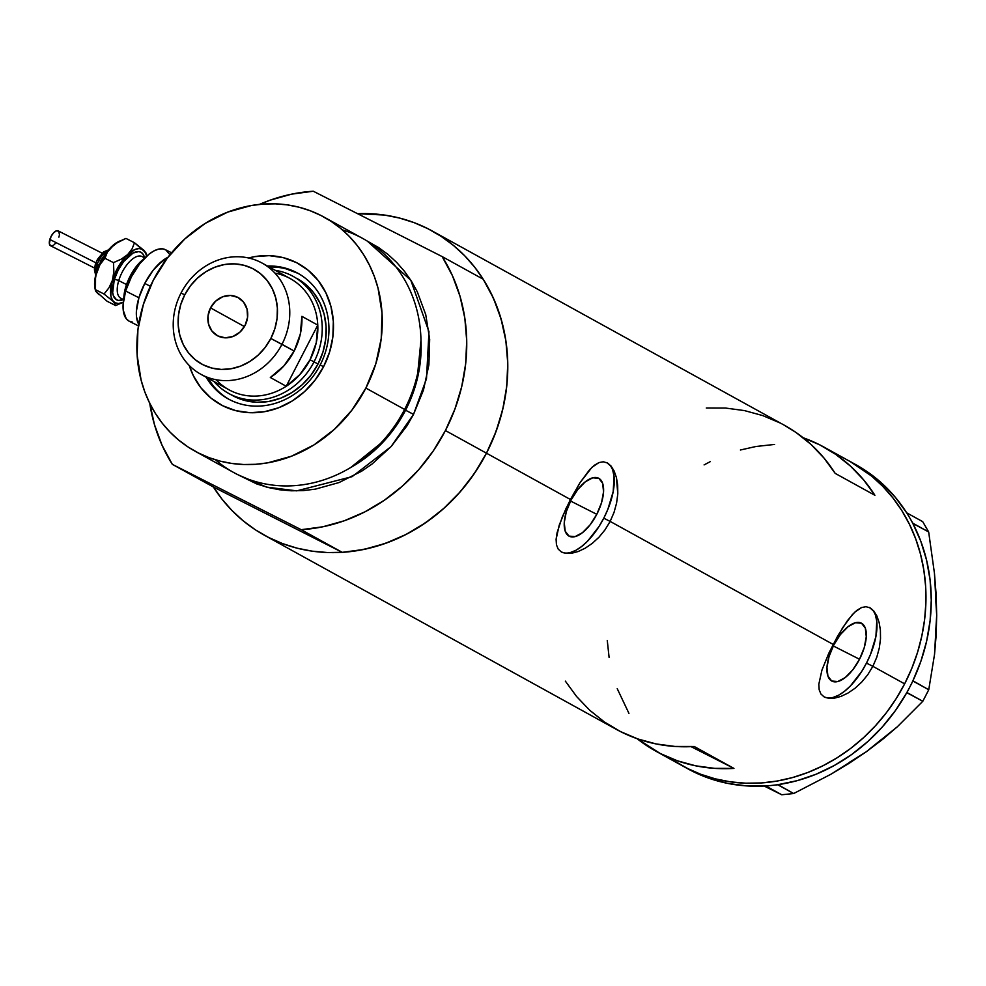 <?xml version="1.0" encoding="UTF-8"?>
<svg xmlns="http://www.w3.org/2000/svg" width="986" height="986" viewBox="0 0 986 986"><rect width="100%" height="100%" fill="white"/><g stroke="black" fill="none" stroke-linecap="round" stroke-linejoin="round"><path stroke-width="1.48" d="M150.353 286.285L144.745 283.438A40.093 18.142 116.9 0 0 138.718 324.258L136.524 316.962L136.401 311.194L138.927 297.735L144.745 283.438L150.353 286.285M596.789 514.322L570.561 501.024L596.789 514.322L590.109 524.835L582.48 532.662L575.072 536.618L568.996 536.101L565.2 531.183L564.251 522.617L566.297 511.709L571.03 500.112A32.513 14.704 -63.1 0 1 598.613 478.222A32.513 14.704 -63.1 0 1 596.789 514.322A32.513 14.704 -63.1 0 1 569.205 536.211A32.513 14.704 -63.1 0 1 571.03 500.112L577.71 489.598L585.339 481.772L592.746 477.816L598.822 478.333L602.619 483.251L603.555 491.817L601.522 502.737L596.789 514.322M859.509 659.24L833.281 645.941L859.509 659.24L852.828 669.753L845.199 677.579L837.78 681.536L831.716 681.018L827.92 676.1L826.971 667.534L829.016 656.627L833.737 645.029A32.513 14.704 -63.1 0 1 861.333 623.14A32.513 14.704 -63.1 0 1 859.509 659.24A32.513 14.704 -63.1 0 1 831.925 681.129A32.513 14.704 -63.1 0 1 833.737 645.029L840.429 634.516L848.059 626.689L855.466 622.733L861.53 623.251L865.326 628.168L866.275 636.734L864.241 647.654L859.509 659.24M876.862 615.93L879.118 622.412L880.399 630.165L880.51 638.78L879.315 647.975L876.764 657.28L872.869 666.326L904.643 683.853L896.175 698.655L886.451 712.619L875.568 725.647L863.637 737.59L850.77 748.349L837.102 757.803L822.743 765.875L807.842 772.482L792.547 777.56L776.993 781.06L761.34 782.946L745.736 783.204L730.343 781.836L715.281 778.841L700.726 774.269L686.798 768.143A173.733 154.913 118.9 0 1 682.558 765.9A173.733 154.913 -61.1 0 0 904.643 683.853L872.869 666.326L867.742 674.744L861.678 682.139L854.924 688.339L847.898 693.121L840.922 696.424L834.402 698.162L828.721 698.322L824.136 696.917L820.931 694.033L819.169 689.744L818.824 684.235L821.93 670.123L828.807 653.237L837.817 635.785L847.492 620.576L854.677 612.244L861.616 607.512L866.016 606.698L870.12 607.869L873.793 611L876.862 615.93L879.118 622.412L880.399 630.165L880.51 638.78L879.315 647.975L876.764 657.28L872.869 666.326L866.484 663.097A50.113 22.678 116.9 0 0 869.541 607.573M869.295 607.438L873.793 611M614.142 471.012L616.41 477.495L617.68 485.248L617.791 493.863L616.595 503.057L614.044 512.363L610.149 521.409L833.145 644.413L610.149 521.409L605.022 529.827L598.97 537.222L592.204 543.434L585.191 548.204L578.215 551.507L571.695 553.245L566.001 553.405L561.416 552L558.212 549.116L556.449 544.827L556.104 539.317L557.078 532.736L562.266 517.009L570.426 499.495L579.941 482.783L591.957 467.327L598.896 462.594L603.296 461.781L607.401 462.952L611.086 466.082L614.142 471.012L616.41 477.495L617.791 493.863L616.595 503.057L614.044 512.363L610.149 521.409L603.777 518.18A50.113 22.678 116.9 0 0 606.821 462.656M606.575 462.52L611.086 466.082M149.675 402.793L154.457 424.621L162.061 445.253L172.328 464.344L301.198 529.692L342.253 552.345L213.383 486.985L342.253 552.345L363.871 549.436L385.206 543.471L405.85 534.548L425.447 522.851L443.626 508.579L460.055 492.002L474.426 473.428L486.468 453.19L445.425 430.549A173.733 154.913 118.9 0 1 301.198 529.692L342.253 552.345A173.733 154.913 -61.1 0 0 486.468 453.19A173.733 154.913 -61.1 0 0 483.214 279.235L442.159 256.594A173.733 154.913 118.9 0 1 445.425 430.549L486.468 453.19L493.616 437.722L499.36 421.725L503.649 405.357L506.447 388.78L507.716 372.141L507.445 355.613L505.645 339.357L502.342 323.507L497.536 308.236L491.311 293.692L483.695 280.012L474.784 267.317L464.652 255.731L453.387 245.378L441.124 236.357L427.961 228.74L414.034 222.614L399.478 218.042L384.429 215.047L357.598 213.703A173.733 154.913 118.9 0 1 432.201 230.983A173.733 154.913 118.9 0 1 486.468 453.19L570.426 499.495L486.468 453.19A173.733 154.913 118.9 0 1 264.384 535.225A173.733 154.913 118.9 0 1 213.383 486.985L172.328 464.344A173.733 154.913 118.9 0 1 149.749 403.323M733.941 768.402A173.733 154.913 118.9 0 1 656.072 751.295A173.733 154.913 118.9 0 1 637.116 738.699L660.312 753.538L677.616 760.872L695.833 765.851L714.702 768.365L733.941 768.402L691.063 746.648L733.941 768.402L694.218 746.488L733.941 768.402M264.384 535.225L616.349 729.381A173.733 154.913 -61.1 0 0 694.218 746.488L674.979 746.451L656.109 743.937L637.893 738.97L620.588 731.624L604.455 722.011L589.739 710.265L576.637 696.572L565.348 681.129M656.072 751.295L687.858 768.821A173.733 154.913 -61.1 0 0 692.098 771.064L686.798 768.143L700.726 774.269L715.281 778.841L730.343 781.836L745.736 783.204L761.34 782.946L776.993 781.06L792.547 777.56L807.842 772.482L822.743 765.875L837.102 757.803L850.77 748.349L863.637 737.59L875.568 725.647L886.451 712.619L896.175 698.655L904.643 683.853L911.791 668.385L917.535 652.399L921.824 636.032L924.621 619.454L925.891 602.816L925.62 586.288L923.833 570.019L920.517 554.181L915.723 538.911L909.486 524.367L901.87 510.674L892.959 497.979L882.827 486.406L871.575 476.053L850.24 461.584L871.575 476.053L882.827 486.406L892.959 497.979L901.87 510.674L909.486 524.367L915.723 538.911L920.517 554.181L923.833 570.019L925.62 586.288L925.891 602.816L924.621 619.454L921.824 636.032L917.535 652.399L911.791 668.385L904.643 683.853A173.733 154.913 -61.1 0 0 850.388 461.658A173.733 154.913 118.9 0 1 903.398 686.231A173.733 154.913 118.9 0 1 686.798 768.143L682.423 765.814M828.721 698.322L824.136 696.917L820.931 694.033L819.169 689.744L818.824 684.235L821.93 670.123L828.807 653.237L842.66 627.7L852.311 614.648L857.031 610.223L861.616 607.512L866.016 606.698L870.12 607.869M566.001 553.405L561.416 552L558.212 549.116L556.449 544.827L556.104 539.317L559.21 525.205L566.087 508.32L579.941 482.783L589.603 469.73L594.311 465.306L598.896 462.594L603.296 461.781L607.401 462.952M803.134 437.735A173.733 154.913 118.9 0 1 823.902 447.052A173.733 154.913 118.9 0 1 874.902 495.292L835.179 473.379A173.733 154.913 -61.1 0 0 784.178 425.139L432.201 230.983M213.383 486.985L172.328 464.344L301.198 529.692L322.816 526.795L344.151 520.818L364.808 511.907L384.404 500.21L402.584 485.938L419.001 469.361L433.372 450.787L445.425 430.549L454.928 409.017L461.719 386.598L465.675 363.698L466.711 340.737L464.825 318.133L460.031 296.318L452.426 275.673L442.159 256.594L483.214 279.235L493.481 298.314L501.073 318.959L505.867 340.774L507.765 363.378L506.73 386.339L502.774 409.239L495.983 431.658L486.468 453.19L478 467.98L468.276 481.957L457.393 494.984L445.462 506.927L432.595 517.675L418.914 527.14L404.556 535.213L389.667 541.807L374.36 546.885L358.818 550.385L343.165 552.283L327.562 552.542L312.168 551.162L297.106 548.179L282.551 543.594L268.623 537.469L255.46 529.864L243.197 520.83L231.944 510.477L221.813 498.904L212.89 486.209M628.945 713.383L617.224 688.647L628.945 713.383M609.114 657.539L607.265 640.419L609.114 657.539M704.09 464.899L710.203 461.682L704.09 464.899M740.4 449.998L755.954 446.498L774.602 444.427L755.954 446.498L740.4 449.998M802.357 437.464L819.662 444.809L835.795 454.423L850.511 466.156L863.613 479.849L874.902 495.292L835.179 473.379L823.889 457.935L810.788 444.242L796.072 432.509L783.993 425.04M779.938 422.895L762.634 415.55L744.418 410.583L725.548 408.056L706.309 408.019M561.49 552.037A50.113 22.678 116.9 0 0 603.777 518.18L610.149 521.409L605.022 529.827L598.97 537.222L592.204 543.434L585.191 548.204L578.215 551.507L571.695 553.245M570.278 552.554L575.836 550.324L581.703 546.454L587.656 541.067L598.909 526.647L603.777 518.18L607.869 509.281L613.193 491.595L614.056 476.287L612.737 470.273M610.322 465.688L606.895 462.693M824.21 696.954A50.113 22.678 116.9 0 0 866.484 663.097L872.869 666.326L867.742 674.744L861.678 682.139L854.924 688.339L847.898 693.121L840.922 696.424L834.402 698.162M832.997 697.472L838.556 695.241L844.423 691.371L850.376 685.985L861.628 671.565L866.484 663.097L870.589 654.199L875.913 636.512L876.776 621.205L875.457 615.19M873.041 610.605L869.615 607.61M171.564 252.798L165.488 249.717A40.093 18.142 116.9 0 0 125.629 291.018L138.915 297.76L136.401 311.206L136.524 316.962L138.718 324.258A40.093 18.142 -63.1 0 1 138.915 297.76L144.745 283.45L152.99 270.484L162.394 260.834L167.928 257.297A40.093 18.142 116.9 0 0 144.745 283.438L152.99 270.472L157.637 265.123L167.928 257.297A40.093 18.142 -63.1 0 0 138.915 297.76L125.629 291.018A40.093 18.142 116.9 0 0 129.215 321.226L138.459 325.91M687.661 768.71L709.402 778.41L727.619 783.377L746.488 785.891L765.728 785.928A173.733 154.913 -61.1 0 0 769.93 785.608L765.728 785.928L781.75 794.765L764.125 786.027L781.75 794.765L765.912 786.027L773.776 785.213A173.733 154.913 -61.1 0 0 777.991 784.659L773.776 785.213A173.733 154.913 -61.1 0 0 777.991 784.659L797.23 780.653L816.088 774.232L834.304 765.493L851.596 754.573L867.717 741.62L882.421 726.842L895.51 710.438L906.775 692.665A173.733 154.913 -61.1 0 0 908.969 688.635L906.775 692.665L922.81 701.268L897.297 726.805L866.226 751.813L831.001 774.195L793.656 793.533L777.991 784.659A173.733 154.913 -61.1 0 0 906.775 692.665A173.733 154.913 -61.1 0 0 908.969 688.635L910.891 684.913A173.733 154.913 -61.1 0 0 912.9 680.784L910.891 684.913A173.733 154.913 -61.1 0 0 912.9 680.784L920.862 661.335L926.618 641.22L930.106 620.736L931.265 600.203L930.081 579.916L926.581 560.159L920.801 541.24L912.826 523.43A173.733 154.913 -61.1 0 0 910.805 519.721L912.826 523.43L928.664 531.947L934.457 573.359L936.7 615.264L934.531 654.408L928.75 689.756L912.9 680.784A173.733 154.913 -61.1 0 0 912.826 523.43A173.733 154.913 -61.1 0 0 910.805 519.721L908.882 516.405A173.733 154.913 -61.1 0 0 906.689 512.831L895.399 497.375L882.297 483.682L867.569 471.949L855.491 464.48M935.48 595.901L936.7 615.264L936.108 594.287L934.457 573.359L928.664 531.947L922.711 521.656L928.664 531.947L912.826 523.209L906.861 512.917L922.711 521.656L906.861 512.917L908.882 516.405A173.733 154.913 -61.1 0 0 906.689 512.831A173.733 154.913 -61.1 0 0 855.675 464.579L823.902 447.052M673.635 760.526L692.098 771.064A173.733 154.913 -61.1 0 0 765.728 785.928A173.733 154.913 -61.1 0 0 769.93 785.608L777.806 784.794L793.656 793.533L781.75 794.765L793.656 793.533L831.001 774.195L849.02 763.386L866.226 751.813L849.673 762.153M935.504 634.861L936.7 615.264L936.145 635.267L934.531 654.408L928.75 689.756L922.81 701.268L897.297 726.805L882.544 739.414L866.226 751.813L881.558 739.377M846.148 459.414A173.733 154.913 118.9 0 1 850.388 461.658M922.81 701.268L906.96 692.529L912.9 681.018L928.75 689.756L922.81 701.268M320.142 365.042A71.83 64.053 -61.1 0 0 267.428 266.01A71.83 64.053 118.9 0 1 297.71 273.171A71.83 64.053 118.9 0 1 320.142 365.042A71.83 64.053 118.9 0 1 228.321 398.96A71.83 64.053 118.9 0 1 206.111 377.17A71.83 64.053 -61.1 0 0 320.142 365.042L323.618 366.644L320.142 365.042M248.546 257.975A80.519 71.793 118.9 0 1 320.635 283.82A80.519 71.793 118.9 0 1 323.618 366.644L315.175 379.98L304.612 391.553L292.312 400.92L278.742 407.723L264.445 411.704L249.963 412.69L235.851 410.669L222.651 405.714L210.868 397.999L200.947 387.831L193.293 375.604L189.25 365.486A80.519 71.793 118.9 0 0 251.824 412.74A80.519 71.793 118.9 0 0 323.618 366.644L329.583 352.064L332.874 336.793L333.33 321.424L330.963 306.547L325.848 292.731L318.195 280.505L308.285 270.337L296.503 262.633L283.302 257.666L269.178 255.645L254.696 256.643L248.546 257.975M297.143 278.582A66.814 59.579 118.9 0 1 318.01 364.044L311.021 375.111L302.246 384.713L292.029 392.49L280.776 398.134L268.919 401.425L256.902 402.263L245.181 400.575L234.224 396.458M298.635 273.689A71.83 64.053 -61.1 0 0 269.277 267.033L273.442 267.033M195.031 451.181A133.64 119.158 118.9 0 1 153.286 280.258A133.64 119.158 118.9 0 1 324.123 217.154A133.64 119.158 118.9 0 1 365.868 388.077L404.593 409.449L365.868 388.077A133.64 119.158 118.9 0 1 195.031 451.181L233.768 472.553A133.64 119.158 -61.1 0 0 404.593 409.449A133.64 119.158 118.9 0 1 215.515 459.833M367.26 241.089L410.792 280.197L428.972 331.74L426.494 378.723L413.528 414.366L405.566 410.213L417.078 379.783L420.973 340.207A126.96 113.205 -61.1 0 1 405.566 410.213L413.528 414.366L407.021 425.755L391.171 446.522L372.092 463.987L361.566 471.259L339.061 482.548L315.335 489.142L303.294 490.597L291.301 490.794L279.457 489.746L267.872 487.441L256.668 483.916L238.292 474.907L266.54 487.096L296.761 490.855L352.125 476.645L391.06 446.633L413.528 414.366L423.45 390.173L428.898 364.832L429.674 339.32L425.742 314.62L417.251 291.683L411.396 281.158L404.543 271.396L396.742 262.486L388.09 254.524L378.649 247.585L367.26 241.089M350.782 467.475A126.96 113.205 -61.1 0 0 405.566 410.213L385.329 439.633L350.782 467.475M259.491 204.385A173.733 154.913 118.9 0 1 313.289 191.235L291.671 194.143L270.337 200.109L259.478 204.385M442.159 256.594L313.289 191.235L442.159 256.594M342.364 229.874A133.64 119.158 118.9 0 1 404.593 409.449A133.64 119.158 -61.1 0 0 362.86 238.526L324.123 217.154M365.868 388.077L375.777 363.871L381.225 338.531L382.001 313.018L378.069 288.331L374.384 276.585L369.577 265.394L363.723 254.856L356.87 245.095L349.081 236.196L340.416 228.222L330.988 221.283L320.857 215.429L310.146 210.721L298.943 207.196L287.37 204.891L275.525 203.843L263.521 204.04L251.479 205.495L227.754 212.089L205.248 223.378L184.826 238.932L167.287 258.135L153.286 280.258L143.377 304.464L137.917 329.805L137.153 355.317L141.084 380.017L144.769 391.762L149.564 402.954L155.418 413.479L162.283 423.24L170.073 432.151L178.725 440.113L188.166 447.052L198.285 452.907L208.995 457.627L220.198 461.14L231.784 463.445L243.628 464.505L255.633 464.307L267.662 462.853L291.4 456.247L313.905 444.957L334.316 429.415L351.866 410.201L365.868 388.077M212.569 384.971L207.96 378.193A71.83 64.053 -61.1 0 0 229.257 399.466M297.809 273.27L286.039 268.845M297.02 278.52L305.29 284.116L313.523 292.559L319.871 302.702L324.123 314.164L326.083 326.514L325.7 339.27L322.977 351.94L318.01 364.044A66.814 59.579 118.9 0 1 232.597 395.596L228.629 393.414A66.814 59.579 118.9 0 1 213.95 381.496A66.814 59.579 -61.1 0 0 314.041 361.85L310.06 359.779A63.474 56.596 118.9 0 1 286.223 386.265L270.324 377.502A63.474 56.596 -61.1 0 0 294.173 351.016L270.842 338.469A54.119 48.265 118.9 0 1 202.968 364.734A54.119 48.265 118.9 0 1 184.752 294.802L181.017 293.076A63.474 56.596 -61.1 0 0 202.389 375.087A63.474 56.596 -61.1 0 0 281.984 344.287A63.474 56.596 118.9 0 1 200.836 374.273A63.474 56.596 118.9 0 1 181.017 293.076A63.474 56.596 118.9 0 1 262.165 263.102A63.474 56.596 118.9 0 1 281.984 344.287L294.173 351.016A63.474 56.596 -61.1 0 0 301.889 316.346L317.775 325.109L286.223 386.265A63.474 56.596 118.9 0 1 216.131 379.733M210.523 307.878A21.717 19.363 118.9 0 1 238.279 297.624A21.717 19.363 118.9 0 1 245.07 325.405L239.943 332.122L232.967 336.472L225.202 337.816L217.832 335.93L211.978 331.111L208.539 324.086L208.021 315.927L210.523 307.878L215.651 301.161L222.626 296.798L230.379 295.455L237.749 297.341L243.604 302.16L247.055 309.185L247.56 317.344L245.07 325.405A21.717 19.363 118.9 0 1 217.302 335.659A21.717 19.363 118.9 0 1 210.523 307.878L244.417 326.576L210.523 307.878M200.836 374.273L228.912 389.753A63.474 56.596 -61.1 0 0 286.223 386.265L299.781 374.668L310.06 359.779L316.235 342.795L317.775 325.109A63.474 56.596 118.9 0 1 310.06 359.779L314.041 361.85A66.814 59.579 118.9 0 1 228.629 393.414M318.01 364.044L314.041 361.85L318.01 364.044M275.267 270.337A66.814 59.579 118.9 0 1 293.175 276.388A66.814 59.579 118.9 0 1 314.041 361.85A66.814 59.579 -61.1 0 0 275.267 270.337M274.946 273.122A63.474 56.596 118.9 0 1 317.775 325.109A63.474 56.596 -61.1 0 0 290.229 278.582L262.165 263.102M286.223 386.265L270.324 377.502L283.882 365.905L294.173 351.016L300.336 334.032L301.889 316.346L317.775 325.109L286.223 386.265M270.842 338.469L274.86 328.671L277.066 318.404L277.374 308.076L275.784 298.068L272.346 288.787L267.194 280.566L260.538 273.738L252.613 268.549L243.739 265.209L234.249 263.854L224.512 264.519L214.911 267.194L205.791 271.766L197.52 278.064L190.421 285.841L184.752 294.802L180.734 304.612L178.528 314.867L178.207 325.207L179.809 335.203L183.236 344.496L188.388 352.717L195.055 359.545L202.968 364.734L211.842 368.061L221.332 369.43L231.069 368.752L240.683 366.077L249.791 361.505L258.061 355.219L265.172 347.429L270.842 338.469L281.984 344.287A63.474 56.596 -61.1 0 0 260.612 262.288A63.474 56.596 -61.1 0 0 181.017 293.076L184.752 294.802A54.119 48.265 118.9 0 1 252.613 268.549A54.119 48.265 118.9 0 1 270.842 338.469M95.95 274.145A15.036 6.803 -63.1 0 1 96.69 265.986A3.34 1.097 -163.3 0 1 95.297 264.581A3.34 1.097 -163.3 0 1 95.839 264.174L96.591 262.079M97.528 269.067A3.34 1.097 -163.3 0 1 96.998 268.192A3.34 1.097 -163.3 0 1 97.54 267.798L98.699 264.507M102.1 253.155L58.125 230.847A8.356 3.784 116.9 0 0 49.83 239.462L95.888 262.818L49.83 239.462A8.356 3.784 116.9 0 0 50.569 245.748L94.545 268.056M95.839 264.174A3.34 1.097 16.7 0 0 95.297 264.581A3.34 1.097 16.7 0 0 96.69 265.986A15.036 6.803 -63.1 0 1 107.326 250.937A15.036 6.803 116.9 0 0 96.69 265.986L97.565 266.43L96.69 265.986A15.036 6.803 116.9 0 0 95.839 273.578M141.22 256.212A23.381 10.575 116.9 0 0 118.739 280.616A3.34 1.097 16.7 0 0 114.265 279.728A26.733 12.091 -63.1 0 1 130.707 254.524A26.733 12.091 -63.1 0 1 144.548 257.827L142.834 253.883L141.01 252.28L138.706 251.603L133.048 253.045L123.644 261.561L118.147 270.201L114.265 279.728L112.675 292.546L113.378 295.751L116.496 299.781L118.801 300.471L124.458 299.029M144.794 257.95L141.984 256.52A23.381 10.575 116.9 0 0 118.739 280.616L126.516 284.56L118.739 280.616A23.381 10.575 116.9 0 0 120.834 298.24L123.632 299.658M126.8 287.468L125.752 286.938A30.073 13.607 116.9 0 0 123.817 298.598L125.752 286.938L126.8 287.468M146.064 254.289L143.981 250.407L134.49 242.753L132.075 248.903L127.687 254.561L121.266 259.145L113.476 262.621L113.858 271.594L112.466 280.197L109.002 287.752L104.048 294.025L113.526 301.667A30.073 13.607 -63.1 0 0 123.188 302.271A30.073 13.607 -63.1 0 0 123.299 302.209L118.517 303.54L114.968 302.751L112.355 300.151L110.851 295.899L111.529 283.709L116.829 269.474L125.321 256.989L134.725 249.618L138.977 248.534L142.539 249.31L145.152 251.923L146.655 256.175A30.073 13.607 -63.1 0 0 146.631 256.052L146.15 253.501M132.432 322.114L128.969 321.091L126.22 318.7L123.238 310.233L123.114 304.477L125.629 291.018L131.458 276.721L139.704 263.755L149.108 254.092L153.804 250.986L158.253 249.211L162.283 248.817L165.734 249.84L169.949 254.733M144.03 258.726A30.073 13.607 116.9 0 0 125.752 286.938L133.036 271.125L139.778 262.473L144.03 258.726M123.398 299.534A26.733 12.091 -63.1 0 1 114.265 279.728A3.34 1.097 -163.3 0 1 118.739 280.616A23.381 10.575 116.9 0 0 121.598 298.548M145.928 252.86L134.49 242.753L132.075 248.903L127.687 254.561L121.266 259.145L113.476 262.621L113.858 271.594L112.466 280.197L109.002 287.752L104.048 294.025L113.526 301.667A30.073 13.607 -63.1 0 1 112.466 280.197A30.073 13.607 -63.1 0 1 127.687 254.561A30.073 13.607 -63.1 0 1 143.981 250.407A30.073 13.607 -63.1 0 1 146.631 256.052M115.621 305.561L107.067 301.235L115.621 305.561L113.526 301.667L115.621 305.561L123.188 302.271M99.019 294.666L96.406 292.053M94.939 287.949L95.593 275.624L100.88 261.389L109.372 248.903L118.788 241.533M95.642 291.141L95.494 289.687L104.048 294.025L95.494 289.687L95.642 291.141L107.067 301.235L95.642 291.141L95.124 280.702L96.517 272.111A30.073 13.607 116.9 0 0 94.927 287.937L95.408 290.488M95.494 289.687L95.556 276.339L99.98 264.556L104.935 258.283L113.476 262.621L104.935 258.283L107.351 252.133L111.738 246.475A30.073 13.607 116.9 0 0 96.517 272.111L99.98 264.556L104.935 258.283L107.351 252.133L114.721 244.035L125.949 238.415L134.49 242.753L125.949 238.415L118.16 241.903L111.738 246.475A30.073 13.607 116.9 0 1 118.369 241.718L120.502 240.695M100.202 261.241L106.328 252.638M95.457 271.187L95.112 268.106M97.54 260.008L102.692 253.402M104.06 252.502L105.354 251.985M53.01 245.489L50.52 245.724L49.325 243.456L51.038 236.48L53.725 232.659L56.621 230.749L58.753 231.377L59.394 234.335M59.234 235.691L58.877 237.145M55.943 242.827L53.983 244.836M97.54 267.798A3.34 1.097 16.7 0 0 96.998 268.192A3.34 1.097 16.7 0 0 97.133 268.673M95.691 275.168L94.409 269.831L95.297 264.568L97.429 259.441L103.604 251.886L108.522 249.877L96.998 268.18L95.704 275.119"/></g></svg>

